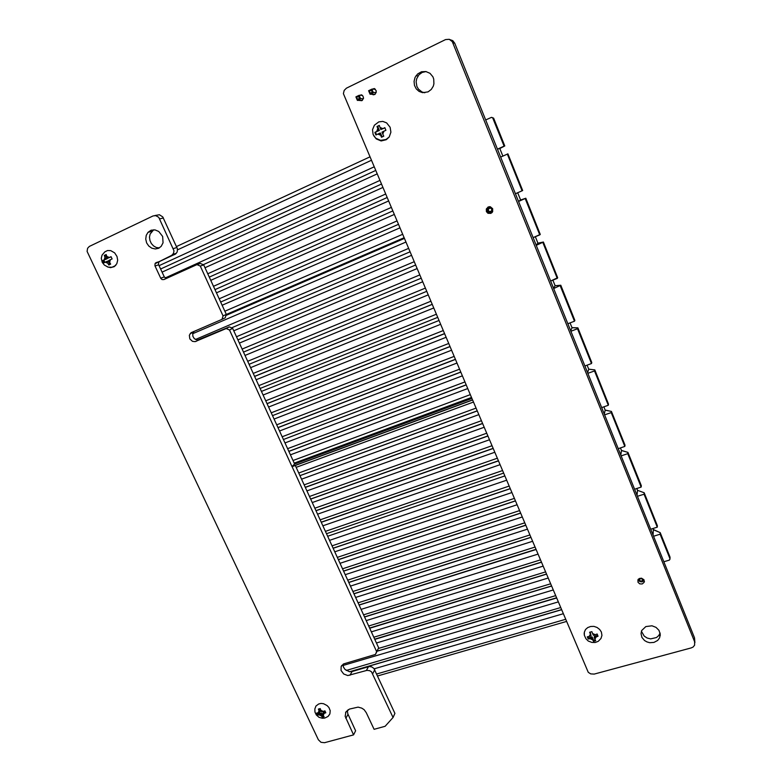 <?xml version="1.0" encoding="UTF-8"?>
<svg xmlns="http://www.w3.org/2000/svg" width="782" height="782" viewBox="0 0 782 782"><rect width="100%" height="100%" fill="white"/><g stroke="black" fill="none" stroke-linecap="round" stroke-linejoin="round"><path stroke-width="1.17" d="M292.018 466.58L229.517 329.975L226.184 328.499L195.06 341.675L192.47 341.382L189.811 338.86L189.352 335.263L191.043 332.77L222.02 319.359L223.114 315.957L200.29 266.085L196.927 264.619L163.907 279.604L162.079 279.585L160.809 278.431L154.934 265.802L154.983 263.681L171.786 255.323L173.487 253.368L173.966 250.797L158.707 217.328L155.706 215.597L153.028 215.949L89.304 246.447L87.574 248.256L87.076 251.374L318.391 739.743L321.001 742.343L324.54 742.753L353.552 734.855L345.194 716.322L345.908 711.991L349.417 709.127L358.058 707.163L361.695 708.111L364.08 709.714L366.299 712.705L374.05 729.323L385.184 726.312L393.014 717.495L371.499 671.787L369.583 670.633L366.914 670.37L347.834 675.531L343.669 674.016L341.06 670.497L341.138 666.518L343.552 663.957L375.448 654.407L376.66 651.562L292.048 466.639L472.582 399.973L588.23 672.285L590.703 673.918L594.232 674.074L691.239 647.907L693.145 646.988L694.621 645.121L694.631 641.739L452.328 41.593L449.259 39.325L445.496 39.55L346.426 88.141L344.158 90.389L343.357 93.664L472.563 399.905L292.018 466.58L294.658 464.039L232.655 328.332L229.341 326.866L197.543 340.043L194.298 338.665L192.831 336.299L192.734 333.601L194.053 331.402M166.37 278.48L164.279 276.896L158.59 264.609L158.56 262.693L159.557 261.511L175.676 253.964L177.201 251.863L177.397 248.803L162.773 216.927L159.411 214.747L154.846 215.529M353.552 734.855L355.644 730.73L347.746 713.78L347.296 710.32M393.014 717.495L394.871 713.419L373.913 668.375L371.616 666.841L368.967 666.587L352.076 671.494L349.28 671.66L344.94 669.421L343.357 666.987L342.966 664.299M694.885 642.609L694.514 637.809L454.733 43.186L452.788 40.635L449.875 39.55M371.44 89.353L374.373 88.61L376.377 91.044L375.135 94.26L373.464 94.798L371.87 94.26M374.666 94.534L374.216 94.27M374.011 89.197L374.715 88.747M428.057 91.865L422.534 92.696L419.015 91.406L416.2 88.816L414.48 85.297L414.089 81.328L415.086 77.457L417.588 73.987L421.508 71.749L425.926 71.514L429.992 73.342L432.905 76.88L433.736 79.08L433.951 83.801L433.326 86.088L431.253 89.471L428.057 91.865M424.851 92.755L421.997 91.953L418.448 89.158L416.894 86.479L416.112 81.827L416.689 78.699L418.957 74.808L422.212 72.423L426.053 71.543M358.567 95.609L361.48 94.876L362.985 96.069L363.522 98.004L361.9 100.712L358.87 100.389M361.89 100.712L361.304 100.35M361.304 95.336L361.802 95.013M158.629 248.285L155.295 248.999L151.835 248.217L148.805 246.056L146.674 242.87L145.765 239.126L146.224 235.431L147.994 232.352L151.17 230.231L155.012 229.908L158.766 231.443L162.656 236.496L163.037 242.801L161.2 246.34L158.629 248.285M159.333 247.914L156.312 247.454L153.526 245.919L151.307 243.485L149.9 240.445L149.489 237.151L150.124 234.014L153.712 229.8M490.881 213.427L488.007 213.32L486.414 211.59L486.267 209.224L488.095 207.035L490.343 206.78L492.65 208.677L492.65 211.707L490.881 213.427M492.025 212.626L491.067 212.792M488.066 207.572L488.633 206.829M642.188 583.998L639.754 583.851L637.995 582.258L637.936 579.853L639.393 578.436L641.563 578.181L643.928 579.775L644.114 582.394L642.188 583.998M653.977 642.413L649.744 642.687L646.978 641.934L644.534 640.517L641.914 637.398L640.996 633.664L641.67 630.605L645.805 626.568L652.032 625.825L656.02 627.408L658.952 630.321L660.252 634.007L659.627 637.789L657.652 640.448L653.977 642.413M660.086 633.019L658.727 635.58L656.45 637.545L650.604 638.855L647.105 638.014L644.124 636.098L641.387 631.309M485.7 119.978L491.37 117.417L493.589 118.17L491.81 117.398M652.911 528.524L653.381 529.688L652.911 528.524L653.381 529.688L660.174 532.65L670.037 557.625M663.84 561.759L669.421 560.068L669.979 558.729L660.116 534.194L660.174 532.65L653.713 529.737L660.174 532.65L669.969 557.019L669.949 558.641L660.116 534.194L660.174 532.65L669.969 557.019L669.949 558.641L660.116 534.194L660.174 532.65M641.67 581.241L642.677 580.352L642.481 579.051L640.175 578.524L639.441 579.941L640.575 581.221L642.521 580.645L642.481 579.051L640.869 578.318L639.51 579.286L639.94 580.85L641.308 581.309L642.677 580.352L642.247 578.778L640.507 578.387L639.432 579.609L640.233 581.065L641.67 581.241M638.356 579.208L639.226 581.114L640.957 581.857L642.09 581.759L639.52 581.339L638.356 579.208L639.226 581.114L640.957 581.857L642.824 581.427L643.889 579.706M489.62 206.692L487.499 208.383L487.685 211.492L489.874 212.88L492.631 211.756M490.822 211.697L491.937 210.417L491.858 209.107L491.008 208.139L489.327 208.051L488.144 209.772L489.141 211.609L491.516 211.189L491.858 209.107L490.177 207.895L488.212 209.341L488.496 211.032L490.402 211.824L491.937 210.417L491.36 208.393L489.747 207.924L488.212 209.341L488.789 211.355L490.822 211.697M497.489 149.206L499.825 148.502L502.865 156.058L499.825 148.502L497.489 149.206L504.761 145.97L500.109 148.375L504.761 145.97L504.116 146.156L504.761 145.97L493.579 118.131L504.761 145.97L497.46 149.137L504.116 146.156L492.895 118.258L504.116 146.156L497.46 149.137M517.645 192.743L520.577 200.026L517.645 192.743L520.577 200.026L525.787 198.266L540.303 234.385L539.795 234.893L540.303 234.385L525.787 198.266L520.871 199.918L525.787 198.266L540.303 234.385L533.148 237.65L539.795 234.893L525.221 198.657L525.787 198.266L525.221 198.657L539.795 234.893L533.148 237.65M535.367 236.731L537.957 243.173L535.367 236.731L537.957 243.173L543.392 242.068L557.703 277.688L557.263 278.353L557.703 277.688L543.392 242.068L538.26 243.085L543.392 242.068L557.703 277.688L550.626 281.002L557.263 278.353L542.894 242.606L543.392 242.068L542.894 242.606L557.263 278.353L550.626 281.002M552.845 280.112L555.112 285.743L552.845 280.112L555.112 285.743L560.753 285.264L574.878 320.405L574.496 321.226L574.878 320.405L560.753 285.264L555.416 285.684L560.753 285.264L574.878 320.405L574.496 321.226L567.869 323.758L574.496 321.226L560.323 285.968L560.753 285.264L560.323 285.968L574.496 321.226L567.869 323.758M570.078 322.917L572.033 327.756L570.078 322.917L572.033 327.756L577.878 327.883L591.818 362.555L591.505 363.522L591.818 362.555L577.878 327.883L572.336 327.707L577.878 327.883L591.818 362.555L591.505 363.522L584.887 365.956L591.505 363.522L577.517 328.733L577.878 327.883L577.517 328.733L591.505 363.522L584.887 365.956M587.096 365.145L588.729 369.212L587.096 365.145L588.729 369.212L594.779 369.935L608.533 404.147L608.279 405.252L608.533 404.147L594.779 369.935L589.042 369.182L594.779 369.935L608.533 404.147L608.279 405.252L601.671 407.578L608.279 405.252L594.476 370.932L594.779 369.935L594.476 370.932L608.279 405.252L601.671 407.578M603.88 406.806L605.209 410.12L603.88 406.806L605.209 410.12L611.456 411.42L625.023 445.183L624.838 446.434L625.023 445.183L611.456 411.42L605.532 410.11L611.456 411.42L625.023 445.183L624.838 446.434L618.239 448.663L624.838 446.434L611.221 412.564L611.456 411.42L611.221 412.564L624.838 446.434L618.239 448.663M620.439 447.92L621.475 450.491L620.439 447.92L621.475 450.491L627.907 452.367L641.299 485.681L641.172 487.069L641.299 485.681L627.907 452.367L621.798 450.51L627.907 452.367L641.299 485.681L641.172 487.069L627.731 453.638L627.907 452.367L627.731 453.638L641.172 487.069L634.583 489.2L641.172 487.069L627.731 453.638L627.907 452.367M636.783 488.486L637.526 490.343L636.783 488.486L637.526 490.343L644.153 492.768L657.369 525.651L657.291 527.166L657.369 525.651L644.153 492.768L637.858 490.382L644.153 492.768L657.369 525.651L657.291 527.166L644.036 494.185L644.153 492.768L644.036 494.185L657.291 527.166L650.712 529.209L657.291 527.166L644.036 494.185L644.153 492.768M669.138 560.186L670.018 559.238L669.138 560.186M642.09 581.759L643.86 579.892L642.09 581.759M489.073 206.868L487.499 208.383L487.43 211.013L488.858 212.567L491.438 212.665L488.858 212.567L487.43 211.013L487.499 208.383L489.073 206.868M587.771 637.946L588.23 639.011L590.087 638.65L592.756 639.832L593.509 641.406L595.698 640.79L594.955 639.226L596.167 636.939L598.083 636.245L597.155 634.046L595.249 634.73L592.57 633.547L591.866 631.651L589.667 632.267L590.371 634.163L589.159 636.45L587.311 636.822L587.771 637.946M601.319 631.964L601.896 635.375L600.938 638.542L598.259 641.318L595.161 642.491L591.837 642.462L588.25 640.996L585.874 638.718L584.349 635.287L584.369 632.169L585.571 629.549L587.771 627.565L590.674 626.47L593.909 626.431L597.028 627.438L599.618 629.373L601.319 631.964M584.203 634.075L584.369 632.169M375.409 133.683L375.966 134.973L377.774 134.084L380.599 135.208L381.548 137.221L383.776 136.185L382.818 134.162L383.933 131.19L385.946 130.281L384.852 127.691L382.848 128.6L380.013 127.486L379.25 125.433L377.032 126.479L377.794 128.531L376.689 131.503L374.881 132.383L375.409 133.683M389.211 136.909L386.034 139.528L380.668 140.418L375.741 138.209L373.092 134.494L372.486 129.734L374.422 125.208L378.742 121.884L382.76 121.435L386.591 122.882L390.12 127.231L390.873 132.207L389.211 136.909L386.269 139.704L381.157 140.907L376.25 138.922L373.679 135.706M317.101 714.142L317.59 715.11L319.066 714.836L321.431 715.941L322.262 717.338L324.1 716.82L323.269 715.432L324.159 713.399L325.84 712.793L324.901 710.799L323.22 711.405L320.845 710.3L320.209 708.56L318.372 709.078L319.017 710.818L318.127 712.842L316.651 713.125L317.101 714.142M329.799 714.074L327.951 716.508L324.696 718.12L322.35 718.277L318.997 717.241L316.329 714.895L314.95 712.001L314.823 708.991L315.967 706.087L318.626 703.966L321.001 703.458L323.553 703.741L327.101 705.579L328.89 707.534L330.151 710.633L329.926 713.722L328.577 715.911M103.332 261.687L103.908 262.83L105.306 262.146L107.789 263.202L108.815 264.961L110.643 264.101L109.627 262.341L110.399 259.751L112.139 258.959L111.054 256.652L109.304 257.444L106.821 256.388L106.127 254.521L104.299 255.391L104.984 257.249L104.221 259.839L102.813 260.533L103.332 261.687M115.697 265.46L111.992 267.258L108.219 267.161L104.368 265.127L102.246 262.341L101.318 258.216L102.051 255.108L104.768 251.872L107.574 250.572L110.761 250.67L114.661 252.918L117.026 256.525L117.671 260.25L116.841 263.749L114.231 266.682L110.594 267.679L107.378 266.906M471.947 398.468L294.658 464.039M229.517 329.975L232.655 328.332M226.184 328.499L229.341 326.866M222.02 319.359L225.216 317.785L226.301 314.413L203.662 264.873L200.319 263.426L196.927 264.619M223.114 315.957L226.301 314.413M200.29 266.085L203.662 264.873M375.448 654.407L378.654 647.867L295.303 465.437M376.66 651.562L378.654 647.867M653.381 529.688L653.078 535.064M653.537 536.208L660.116 534.194M500.646 157.045L507.938 153.868L522.659 190.476L522.073 190.837L522.659 190.476L507.938 153.868L522.659 190.476L515.426 193.701L522.073 190.837L507.303 154.093L507.938 153.868L507.303 154.093L522.073 190.837L515.426 193.701M520.577 200.026L518.525 201.394M518.574 201.492L525.787 198.266M537.957 243.173L536.149 245.089M536.247 245.343L543.392 242.068M555.112 285.743L553.529 288.196M553.685 288.587L560.753 285.264M572.033 327.756L570.684 330.727M570.889 331.245L577.517 328.733L570.889 331.245L577.517 328.733L577.878 327.883M588.729 369.212L587.605 372.691M587.869 373.337L594.476 370.932L587.869 373.337L594.476 370.932L594.779 369.935M605.209 410.12L604.3 414.089M604.613 414.871L611.221 412.564L604.613 414.871L611.221 412.564L611.456 411.42M621.475 450.491L620.771 454.948M621.133 455.857L627.731 453.638M637.526 490.343L637.027 495.27M637.447 496.296L644.036 494.185M499.825 148.502L502.865 156.058M560.323 285.968L574.496 321.226M542.894 242.606L557.263 278.353M525.221 198.657L539.795 234.893M507.303 154.093L522.073 190.837M504.116 146.156L492.895 118.258L493.589 118.17L504.761 145.97M577.517 328.733L591.505 363.522M594.476 370.932L608.279 405.252M611.221 412.564L624.838 446.434M634.583 489.2L641.172 487.069M650.712 529.209L657.291 527.166M370.238 93.234L369.358 91.123L371.313 90.174L372.193 92.286L370.238 93.234L370.072 94.26L373.337 92.677L371.861 89.158L368.596 90.741L370.072 94.26L375.116 94.27M372.193 92.286L376.259 92.706M369.358 91.123L368.596 90.741M371.313 90.174L371.861 89.158L375.399 89.226M357.53 99.402L356.641 97.3L358.576 96.352L359.466 98.464L357.53 99.402L357.374 100.409L360.6 98.845L359.124 95.345L355.898 96.909L357.374 100.409L362.447 100.331M359.466 98.464L363.395 98.815M356.641 97.3L355.898 96.909M358.576 96.352L359.124 95.345L362.32 95.336M372.877 89.177L374.167 88.552M360.189 95.336L361.264 94.818M220.641 302.028L398.253 224.463M214.962 289.594L392.584 211.081M209.253 277.111L386.895 197.641M203.252 264.697L381.176 184.151M160.623 269.008L375.438 170.593M349.955 671.728L561.466 609.813M377.168 651.24L556.461 597.995M374.764 639.344L551.437 586.138M369.671 628.2L546.393 574.232M364.559 617.018L541.33 562.278M353.953 593.802L530.812 537.449M348.782 582.492L525.69 525.348M343.601 571.134L520.538 513.197M338.391 559.736L515.377 500.998M333.161 548.29L510.187 488.75M321.285 522.298L498.398 460.911M315.987 510.714L493.139 448.506M310.679 499.082L487.86 436.043M305.342 487.411L482.562 423.531M299.985 475.7L477.245 410.97M288.871 451.37L466.199 384.891M283.455 439.513L460.813 372.173M278.021 427.617L455.398 359.397M272.556 415.672L449.973 346.573M267.082 403.678L444.518 333.699M254.629 376.416L432.123 304.433M426.591 291.363L249.077 364.275L426.591 291.383M243.505 352.086L421.048 278.275L243.505 352.076M237.914 339.838L415.477 265.118M231.58 327.853L409.876 251.912M590.087 638.65L592.033 638.102L592.756 639.832M590.371 634.163L591.104 635.903L589.159 636.45M592.033 638.102L592.218 636.9L593.675 640.36L595.258 639.911M587.888 636.734L588.406 637.975L592.218 636.9M588.406 637.975L588.23 639.011M590.214 632.13L591.104 635.903M594.955 639.226L594.222 637.486L596.167 636.939M595.249 634.73L593.294 635.277L592.57 633.547M594.222 637.486L594.408 636.284L597.692 635.355M593.675 640.36L593.509 641.406M377.774 134.084L379.739 133.165L380.599 135.208M377.794 128.531L378.654 130.574L376.689 131.503M379.739 133.165L380.463 133.067L382.095 136.967M379.319 125.628L377.657 126.41L379.368 130.486L374.881 132.383M379.368 130.486L378.654 130.574M382.818 134.162L381.958 132.119L383.933 131.19M382.848 128.6L380.873 129.529L380.013 127.486M375.507 132.305L376.513 134.69M380.873 129.529L384.93 127.867M377.657 126.41L377.032 126.479M347.257 711.512L348.254 709.655M319.066 714.836L320.688 714.377L321.431 715.941M319.017 710.818L319.75 712.382L318.127 712.842M320.688 714.377L321.412 713.116L322.888 716.244L323.592 716.048M317.717 712.949L318.225 714.015L321.412 713.116M318.225 714.015L317.59 715.11M319.388 708.815L320.483 711.131L319.75 712.382M323.269 715.432L322.526 713.858L324.159 713.399M323.22 711.405L321.588 711.864L320.845 710.3M322.526 713.858L323.249 712.607L325.429 711.991M322.888 716.244L322.262 717.338M105.306 262.146L106.939 261.383L107.789 263.202M104.984 257.249L105.844 259.077L104.221 259.839M106.939 261.383L108.18 261.012L109.822 264.492M106.186 254.707L105.384 255.088L107.095 258.715L102.813 260.533M107.095 258.715L105.844 259.077M109.627 262.341L108.766 260.514L110.399 259.751M109.304 257.444L107.681 258.207L106.821 256.388M103.908 260.22L104.905 262.332M107.681 258.207L111.122 256.819M105.384 255.088L104.299 255.391M195.871 341.431L199.205 339.72M160.672 278.177L164.279 276.896M155.022 266.007L158.678 264.815M156.019 262.625L159.675 261.452M171.307 255.577L174.865 254.443M173.409 248.598L176.967 247.513M159.724 218.862L163.389 217.983M345.84 718.375L347.99 714.347M372.799 673.537L374.813 669.724M366.416 670.487L368.469 666.694M349.925 675.296L352.076 671.494M694.631 641.739L694.514 637.809M452.954 42.775L454.733 43.186M492.895 118.258L493.589 118.17M669.969 557.019L669.949 558.641M224.854 311.236L402.447 234.365M222.127 305.273L399.729 227.953M219.175 298.802L396.787 220.993M216.438 292.82L394.06 214.551M213.466 286.329L391.098 207.562M210.72 280.318L388.361 201.101M207.738 273.798L385.389 194.083M204.982 267.767L382.633 187.592M165.129 277.962L379.651 180.544M162.07 272.136L376.885 174.015M159.069 265.665L373.894 166.937M177.524 249.878L371.118 160.388M376.777 674.006L565.523 619.393M374.236 668.766L563.118 613.733M346.24 670.487L560.518 607.594M342.985 665.492L558.113 601.905M378.4 648.464L555.503 595.737M376.425 642.99L553.079 590.039M373.776 637.193L550.46 583.841M371.333 631.836L548.035 578.113M368.674 626.02L545.406 571.896M366.22 620.644L542.962 566.148M363.552 614.799L540.323 559.902M361.079 609.403L537.879 554.135M358.078 602.814L534.898 547.087M355.595 597.399L532.444 541.291M352.907 591.515L529.776 534.996M350.424 586.07L527.312 529.179M347.726 580.166L524.634 522.865M345.224 574.702L522.161 517.019M342.516 568.778L519.473 510.675M340.014 563.294L516.99 504.801M337.296 557.341L514.292 498.437M334.784 551.838L511.79 492.543M332.047 545.865L509.082 486.15M329.525 540.342L506.58 480.236M325.42 531.359L502.513 470.617M322.888 525.807L499.991 464.674M320.131 519.786L497.254 458.223M317.59 514.214L494.732 452.25M314.823 508.163L491.986 445.769M312.272 502.572L489.444 439.777M309.496 496.502L486.687 433.277M306.935 490.891L484.146 427.255M304.149 484.791L481.38 420.726M301.569 479.161L478.819 414.685M298.773 473.042L476.043 408.126M296.192 467.382L473.472 402.056M293.035 460.481L470.334 394.656M290.445 454.801L467.753 388.566M287.62 448.633L464.958 381.948M285.019 442.935L462.367 375.839M282.194 436.747L459.552 369.192M279.575 431.019L456.952 363.053M276.73 424.802L454.127 356.377M274.111 419.054L451.507 350.209M271.256 412.818L448.673 343.513M268.617 407.051L446.053 337.325M265.763 400.785L443.208 330.6M263.114 394.998L440.569 324.383M258.813 385.585L436.288 314.266M256.154 379.759L433.639 308.02M253.27 373.444L430.765 301.236M250.592 367.599L428.106 294.951M247.699 361.255L425.222 288.138M245.02 355.39L422.554 281.833M242.107 349.026L419.651 274.99M239.419 343.132L416.972 268.666M236.496 336.739L414.059 261.794M233.798 330.835L411.371 255.431M195.5 339.525L408.448 248.529M192.704 333.709L405.741 242.146M193.467 332.037L190.085 333.689M158.971 261.99L155.315 263.163M176.37 253.309L172.812 254.424M346.191 711.522L345.546 712.734M341.822 665.365L341.138 666.518M418.106 75.883L416.063 75.737M151.728 231.384L147.994 232.352M487.812 207.875L486.482 208.657M644.358 581.153L644.319 581.749M660.252 634.016L660.184 635.903M226.291 314.462L403.913 237.826M176.527 246.555L369.681 157.016M377.667 675.941L566.403 621.465M349.622 671.709L561.408 609.696M377.247 651.083L556.403 597.878M374.715 639.226L551.378 586.021M369.622 628.083L546.335 574.105M364.51 616.9L541.271 562.15M359.124 605.112L535.934 549.541M359.046 604.955L535.866 549.375M353.904 593.685L530.763 537.322M348.733 582.375L525.631 525.221M343.542 571.016L520.489 513.07M338.332 559.619L515.318 500.871M333.112 548.182L510.138 488.623M327.678 536.296L504.742 475.906M326.505 533.725L503.579 473.149M321.236 522.19L498.349 460.793M315.938 510.607L493.09 448.389M310.63 498.984L487.821 435.936M305.303 487.313L482.523 423.424M299.946 475.603L477.206 410.873M294.452 463.579L471.742 397.979M294.228 463.091L471.526 397.461M288.841 451.292L466.16 384.803M283.426 439.445L460.774 372.085M277.991 427.549L455.368 359.329M272.537 415.604L449.943 346.514M267.053 403.62L444.499 333.65M261.481 391.42L438.946 320.542M260.132 388.478L437.607 317.384M254.609 376.386L432.104 304.403M225.978 315.41L404.216 238.549"/></g></svg>
